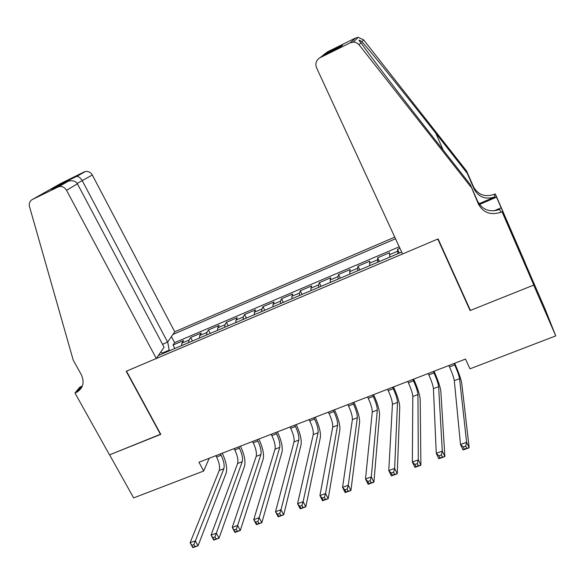 <?xml version="1.0" encoding="UTF-8"?>
<svg xmlns="http://www.w3.org/2000/svg" width="585" height="585" viewBox="0 0 585 585"><rect width="100%" height="100%" fill="white"/><g stroke="black" fill="none" stroke-linecap="round" stroke-linejoin="round"><path stroke-width="0.88" d="M394.765 237.137L174.747 331.797L92.306 174.988L77.198 183.427M525.856 264.698L545.096 309.063L555.75 335.9L533.71 285.092L470.099 310.547L437.785 239.031L126.484 371.153L160.78 434.362L109.6 454.845L133.629 497.901L203.675 471.02L209.218 458.267M399.921 248.296L397.559 249.305L399.306 253.078M389.793 257.122L389.573 252.705L377.661 257.788L379.416 261.532M369.757 265.641L369.771 261.151L357.998 266.168L359.76 269.89M349.954 274.058L349.698 271.659L350.196 269.495L338.554 274.46L340.324 278.153M330.379 282.38L330.203 279.959L330.839 277.751L319.33 282.657L321.106 286.321M311.023 290.606L310.927 288.164L311.703 285.911L300.324 290.76L302.109 294.394M291.893 298.738L291.871 296.281L292.785 293.977L281.531 298.774L283.323 302.379M272.976 306.781L273.034 304.302L274.072 301.955L262.95 306.701L264.742 310.277M254.27 314.73L254.402 312.236L255.572 309.845L244.567 314.533L246.373 318.086M235.77 322.598L235.974 320.083L237.276 317.648L226.395 322.284L228.201 325.816M217.481 330.371L217.752 327.841L219.178 325.362L208.414 329.947L210.227 333.45M199.39 338.057L199.734 335.512L201.277 332.989L190.63 337.53L192.45 341.011M555.75 335.9L469.974 368.821L465.506 359.073L198.958 462.23L203.675 471.02M158.381 355.49L401.668 252.077M395.533 238.782L172.926 334.43M397.873 253.685L397.559 249.305M399.233 246.797L174.615 342.686L173.043 345.033L174.864 348.484M181.496 345.662L181.913 343.102L183.573 340.543L173.043 345.033M188.633 342.635L189.013 340.082L190.63 337.53M206.6 334.993L206.914 332.455L208.414 329.947M224.772 327.271L225.02 324.748L226.395 322.284M243.141 319.461L243.316 316.953L244.567 314.533M261.722 311.564L261.824 309.077L262.95 306.701M280.515 303.578L280.544 301.107L281.531 298.774M299.52 295.498L299.469 293.048L300.324 290.76M318.737 287.33L318.613 284.895L319.33 282.657M338.181 279.06L337.976 276.654L338.554 274.46M357.852 270.701L357.559 268.31L357.998 266.168M377.742 262.248L377.661 257.788M169.518 350.759L169.189 350.144L162.345 353.055M174.615 342.686L171.412 336.624M167.712 341.984L169.189 350.144M163.003 353.53L160.824 351.951M469.879 309.202L470.099 310.547M448.834 365.523L449.485 366.934C452.176 372.938 453.784 377.515 454.304 380.667L460.505 444.505L466.618 442.282L469.177 447.759L461.77 383.453C460.958 378.839 458.589 372.111 454.655 363.27M454.04 363.512L454.691 364.923C457.382 370.934 459.006 375.519 459.554 378.656L466.618 442.282L465.711 446.092L463.254 446.984L464.285 449.178L466.735 448.285L465.711 446.092M466.735 448.285L469.177 447.759L463.064 449.967L460.505 444.505L463.254 446.984M463.064 449.967L464.285 449.178M402.553 253.985L316.522 67.699C315.03 63.436 316.192 60.116 319.995 57.739L350.232 42.837L355.483 38.04L358.261 37.345L363.636 39.868L466.603 171.039L473.543 186.878C478.069 194.856 484.928 197.357 494.135 194.381L495.283 193.891L524.73 261.817L533.82 285.041L470.428 310.416L438.114 238.892L402.553 253.985M466.603 171.039L467.203 173.24L435.774 133.219C405.646 94.777 370.81 51.575 361.932 41.725C358.378 39.29 358.064 39.641 360.982 42.763L362.093 44.343C371.007 57.14 406.202 103.099 436.973 142.17L470.245 184.487L477.667 201.408C482.508 209.927 489.857 212.611 499.729 209.452L500.782 212.296L502.032 211.763L533.82 285.041M470.245 184.487L478.442 204.143C483.342 212.764 490.786 215.477 500.782 212.296M478.961 203.763L495.049 196.852C485.74 199.858 478.793 197.328 474.216 189.262L467.203 173.24M325.275 53.615L342.613 45.06L324.229 54.259L327.6 51.802L355.483 38.04M360.982 42.763L359.095 44.818L470.932 187.017M515.246 241.744L515.758 241.532L516.094 242.409L515.619 242.607M520.365 253.546L516.094 242.409M520.401 253.532L502.032 211.763M495.283 193.891L496.519 197.167L479.473 204.487M515.758 241.532L496.519 197.167M493.996 210.849L500.621 208.026M359.095 44.818L357.333 43.217L355.146 42.274L353.252 42.076L350.232 42.837M518.654 248.303L518.171 248.501M324.229 54.259L322.708 55.655M341.567 45.703L340.06 47.093M342.613 45.06L340.163 47.049M162.528 344.294L167.617 342.115L82.368 180.889C80.767 178.081 78.909 176.582 76.789 176.392L85.308 171.537C88.291 171.076 90.624 172.231 92.306 174.988M167.617 342.115L174.747 331.797M160.509 434.465L126.214 371.27L156.305 358.495L66.536 190.293C64.701 187.317 62.185 186.074 58.975 186.556L32.394 199.478C29.762 201.021 28.804 203.412 29.521 206.637L73.213 360.089L81.293 374.678C84.664 382.144 83.216 387.957 76.964 392.111L74.975 393.01L109.512 454.881L160.678 434.172M57.696 187.01L66.675 181.891L51.582 189.335L84.108 171.961L60.467 183.624L32.394 199.478M74.975 393.01L79.882 387.102L82.331 386.063M156.305 358.495L164.085 347.234L77.425 183.822L66.536 190.293M80.598 387.731L81.812 387.211M84.108 171.961L85.308 171.537M82.024 386.795L79.655 388.126L75.94 392.601M66.675 181.891L68.401 181.182C72.694 180.158 75.699 181.043 77.425 183.822M61.286 183.836L62.858 183.77M76.013 176.568L76.789 176.392M428.161 373.522L428.82 374.919C431.511 380.886 433.046 385.457 433.434 388.637L436.264 453.309L442.289 451.115L444.871 456.549L440.856 391.409C440.234 386.751 437.968 380.031 434.041 371.256M433.309 371.533L433.96 372.93C436.659 378.904 438.209 383.482 438.626 386.656L442.289 451.115L441.339 454.925L438.918 455.803L439.957 457.975L442.37 457.097L441.339 454.925M442.37 457.097L444.871 456.549L438.845 458.72L436.264 453.309L438.918 455.803M438.845 458.72L439.957 457.975M407.738 381.435L408.396 382.817C411.087 388.74 412.557 393.31 412.813 396.52L412.359 461.996L418.304 459.832L420.893 465.214L420.184 399.277C419.759 394.575 417.588 387.862 413.661 379.138M412.82 379.468L413.478 380.85C416.169 386.787 417.661 391.35 417.946 394.561L418.304 459.832L417.302 463.634L414.919 464.497L415.957 466.654L418.341 465.792L417.302 463.634M418.341 465.792L420.893 465.214L414.955 467.364L412.359 461.996L414.919 464.497M414.955 467.364L415.957 466.654M387.548 389.244L388.206 390.619C390.897 396.506 392.308 401.069 392.433 404.308L388.776 470.559L394.641 468.431L397.244 473.762L399.752 407.05C399.518 402.304 397.442 395.599 393.522 386.934M392.572 387.299L393.23 388.681C395.921 394.568 397.347 399.131 397.507 402.37L394.641 468.431L393.595 472.227L391.241 473.075L392.286 475.21L394.641 474.362L393.595 472.227M394.641 474.362L397.244 473.762L391.387 475.883L388.776 470.559L391.241 473.075M391.387 475.883L392.286 475.21M367.592 396.974L368.25 398.334C370.948 404.176 372.294 408.732 372.287 412.001L365.515 479.013L371.299 476.914L373.917 482.194L379.563 414.736C379.511 409.946 377.53 403.248 373.618 394.641M372.557 395.05L373.223 396.411C375.914 402.268 377.274 406.824 377.303 410.085L371.299 476.914L370.203 480.695L367.885 481.535L368.938 483.656L371.256 482.815L370.203 480.695M371.256 482.815L373.917 482.194L368.133 484.285L365.515 479.013L367.885 481.535M368.133 484.285L368.938 483.656M347.863 404.608L348.528 405.961C351.219 411.76 352.506 416.315 352.382 419.613L342.561 487.349L348.272 485.279L350.905 490.515L359.607 422.326C359.738 417.5 357.844 410.809 353.932 402.253M352.77 402.707L353.442 404.059C356.133 409.873 357.428 414.429 357.34 417.719L348.272 485.279L347.132 489.06L344.843 489.886L345.896 491.985L348.185 491.159L347.132 489.06M348.185 491.159L350.905 490.515L345.194 492.577L342.561 487.349L344.843 489.886M345.194 492.577L345.896 491.985M328.361 412.154L329.033 413.493C331.724 419.262 332.945 423.803 332.704 427.13L319.915 495.583L325.552 493.535L328.192 498.727L339.878 429.836C340.185 424.966 338.386 418.282 334.481 409.785M333.216 410.275L333.881 411.621C336.572 417.39 337.816 421.939 337.603 425.258L325.552 493.535L324.368 497.308L322.108 498.127L323.169 500.204L325.428 499.385L324.368 497.308M325.428 499.385L328.192 498.727L322.562 500.76L319.915 495.583L322.108 498.127M322.562 500.76L323.169 500.204M309.085 419.613L309.757 420.944C312.448 426.67 313.611 431.211 313.253 434.56L297.568 503.7L303.125 501.681L305.779 506.822L320.383 437.251C320.858 432.344 319.147 425.668 315.242 417.229M313.882 417.756L314.555 419.094C317.245 424.827 318.423 429.368 318.094 432.71L303.125 501.681L301.904 505.447L299.674 506.252L300.741 508.314L302.971 507.509L301.904 505.447M302.971 507.509L305.779 506.822L300.229 508.833L297.568 503.7L299.674 506.252M300.229 508.833L300.741 508.314M290.021 426.991L290.694 428.315C293.385 434.004 294.496 438.538 294.021 441.909L275.513 511.707L281.005 509.718L283.666 514.822L301.099 444.585C301.75 439.642 300.127 432.98 296.229 424.593M294.767 425.156L295.44 426.48C298.131 432.176 299.249 436.71 298.811 440.081L281.005 509.718L279.74 513.476L277.539 514.273L278.606 516.314L280.807 515.524L279.74 513.476M280.807 515.524L283.666 514.822L278.182 516.804L275.513 511.707L277.539 514.273M278.182 516.804L278.606 516.314M271.177 434.282L271.849 435.598C274.541 441.251 275.594 445.777 275.008 449.178L253.751 519.619L259.162 517.652L261.839 522.712L282.043 451.839C282.855 446.86 281.312 440.205 277.422 431.869M275.864 432.469L276.544 433.785C279.235 439.445 280.295 443.971 279.74 447.371L259.162 517.652L257.861 521.403L255.689 522.186L256.764 524.211L258.936 523.429L257.861 521.403M258.936 523.429L261.839 522.712L256.427 524.665L253.751 519.619L255.689 522.186M256.427 524.665L256.764 524.211M252.537 441.499L253.217 442.801C255.908 448.417 256.903 452.936 256.208 456.358L232.267 527.421L237.612 525.484L240.296 530.5L263.199 459.013C264.171 453.997 262.716 447.349 258.826 439.064M257.181 439.701L257.853 441.01C260.544 446.633 261.553 451.152 260.888 454.574L237.612 525.484L236.267 529.228L234.124 530.003L235.207 532.014L237.349 531.238L236.267 529.228M237.349 531.238L240.296 530.5L234.958 532.43L232.267 527.421L234.124 530.003M234.958 532.43L235.207 532.014M234.11 448.629L234.79 449.923C237.481 455.503 238.424 460.015 237.62 463.459L211.061 535.129L216.34 533.213L219.031 538.185L244.567 466.099C245.693 461.053 244.318 454.413 240.435 446.179M238.702 446.852L239.382 448.154C242.066 453.741 243.024 458.252 242.248 461.697L214.958 536.95L212.845 537.717L213.927 539.706L216.04 538.939L214.958 536.95M216.04 538.939L219.031 538.185L213.759 540.094L211.061 535.129L212.845 537.717M213.759 540.094L213.927 539.706M215.887 455.686L216.567 456.965C219.258 462.508 220.143 467.013 219.243 470.486L190.125 542.734L195.332 540.84L198.037 545.776L226.139 473.111C227.426 468.029 226.124 461.397 222.249 453.221M220.421 453.931L221.108 455.218C223.792 460.768 224.698 465.272 223.814 468.739L193.92 544.569L191.829 545.33L192.918 547.304L195.002 546.544L193.92 544.569M195.002 546.544L198.037 545.776L192.831 547.655L190.125 542.734L191.829 545.33M389.376 254.767L397.42 251.338M181.913 343.102L189.013 340.082M199.734 335.512L206.914 332.455M217.752 327.841L225.02 324.748M235.974 320.083L243.316 316.953M254.402 312.236L261.824 309.077M273.034 304.302L280.544 301.107M291.871 296.281L299.469 293.048M310.927 288.164L318.613 284.895M330.203 279.959L337.976 276.654M349.698 271.659L357.559 268.31M369.42 263.257L377.376 259.872M454.691 364.923L449.485 366.934M459.554 378.656L454.304 380.667M477.667 201.408L478.442 204.143M474.216 189.262L473.543 186.878M340.426 46.917L322.591 55.714L319.995 57.739M363.636 39.868L361.932 41.725M495.049 196.852L494.135 194.381M435.774 133.219L443.24 150.133M433.96 372.93L428.82 374.919M438.626 386.656L433.434 388.637M413.478 380.85L408.396 382.817M417.946 394.561L412.813 396.52M393.23 388.681L388.206 390.619M397.507 402.37L392.433 404.308M373.223 396.411L368.25 398.334M377.303 410.085L372.287 412.001M353.442 404.059L348.528 405.961M357.34 417.719L352.382 419.613M333.881 411.621L329.033 413.493M337.603 425.258L332.704 427.13M314.555 419.094L309.757 420.944M318.094 432.71L313.253 434.56M295.44 426.48L290.694 428.315M298.811 440.081L294.021 441.909M276.544 433.785L271.849 435.598M279.74 447.371L275.008 449.178M257.853 441.01L253.217 442.801M260.888 454.574L256.208 456.358M239.382 448.154L234.79 449.923M242.248 461.697L237.62 463.459M221.108 455.218L216.567 456.965M223.814 468.739L219.243 470.486M358.261 37.345L353.252 42.076M80.664 387.643L76.964 392.111M58.975 186.556L68.401 181.182M62.01 183.675L55.012 187.639M76.569 176.414L61.82 183.69"/></g></svg>
